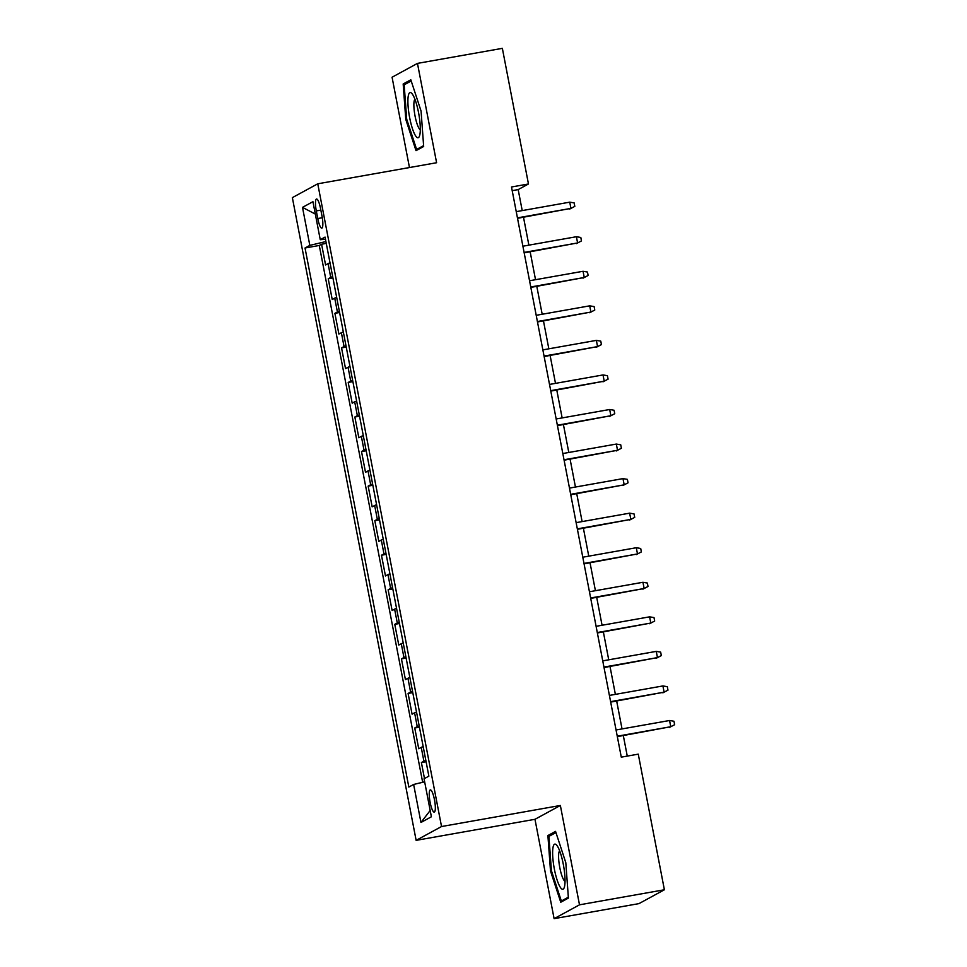 <?xml version="1.0" encoding="UTF-8"?>
<svg xmlns="http://www.w3.org/2000/svg" width="967" height="967" viewBox="0 0 967 967"><rect width="100%" height="100%" fill="white"/><g stroke="black" fill="none" stroke-linecap="round" stroke-linejoin="round"><path stroke-width="1.45" d="M434.485 799.818A11.29 2.381 -100 0 0 430.327 789.906A11.29 2.381 -100 0 0 430.097 802.211A11.29 2.381 -100 0 0 434.268 812.135A11.29 2.381 -100 0 0 434.485 799.818M554.103 918.65L579.499 904.822L560.364 805.475L534.981 819.303L554.103 918.65L638.994 903.613L664.389 889.773L638.268 754.151L621.285 757.149L511.495 186.994L528.466 183.984L502.357 48.35L417.466 63.387L392.07 77.227L409.464 167.545M534.981 819.303L416.136 840.359L292.36 197.631L317.756 183.803L441.532 826.531L416.136 840.359M330.025 262.879A14.106 0.967 169.1 0 0 328.079 263.592L325.577 264.958L321.588 244.228L326.278 243.394M332.696 276.695A14.106 0.967 169.1 0 0 330.738 277.42L328.236 278.786L332.926 277.952M328.236 278.786L332.225 299.516L334.739 298.15A14.106 0.967 169.1 0 1 336.685 297.437M343.333 331.995A14.106 0.967 169.1 0 0 341.387 332.708L338.885 334.074L334.896 313.332L339.586 312.498M349.994 366.541A14.106 0.967 169.1 0 0 348.047 367.255L345.533 368.62L341.544 347.89L346.234 347.056M356.642 401.1A14.106 0.967 169.1 0 0 354.696 401.813L352.193 403.179L348.205 382.448L352.895 381.614M363.302 435.658A14.106 0.967 169.1 0 0 361.356 436.371L358.842 437.737L354.853 417.007L359.543 416.173M369.95 470.216A14.106 0.967 169.1 0 0 368.004 470.929L365.502 472.295L361.513 451.553L366.203 450.731M376.61 504.762A14.106 0.967 169.1 0 0 374.664 505.487L372.162 506.841L368.161 486.111L372.863 485.277M383.258 539.32A14.106 0.967 169.1 0 0 381.312 540.033L378.81 541.399L374.821 520.669L379.511 519.835M389.919 573.878A14.106 0.967 169.1 0 0 387.972 574.591L385.47 575.957L381.469 555.227L386.171 554.393M396.567 608.436A14.106 0.967 169.1 0 0 394.621 609.15L392.118 610.515L388.13 589.785L392.82 588.951M403.227 642.995A14.106 0.967 169.1 0 0 401.281 643.708L398.779 645.074L394.778 624.331L399.48 623.51M409.887 677.541A14.106 0.967 169.1 0 0 407.929 678.254L405.427 679.62L401.438 658.89L406.128 658.056M416.535 712.099A14.106 0.967 169.1 0 0 414.589 712.812L412.087 714.178L408.086 693.448L412.788 692.614M423.195 746.657A14.106 0.967 169.1 0 0 421.237 747.37L418.735 748.736L414.746 728.006L419.436 727.172M316.306 210.927L317.768 218.53A10.939 2.309 -100 0 0 321.806 228.139A10.939 2.309 -100 0 0 322.023 216.209L320.56 208.606A10.939 2.309 -100 0 0 316.535 199.009A10.939 2.309 -100 0 0 316.306 210.927L320.851 210.129M325.915 241.545L309.827 245.388L305.028 247.999L408.836 787.065L413.634 784.455L420.959 822.47L431.391 816.777L424.066 778.773L428.865 776.15L325.057 237.084L320.258 239.707L325.48 239.26M309.827 245.388L302.502 207.373L312.933 201.692L320.258 239.707M321.588 244.228L319.279 245.473L422.664 782.291M425.855 760.473A14.106 0.967 -10.9 0 0 423.909 761.198L421.394 762.552L424.477 778.544M414.746 728.006L417.248 726.64A14.106 0.967 -10.9 0 1 419.195 725.927M408.086 693.448L410.6 692.082A14.106 0.967 -10.9 0 1 412.546 691.369M401.438 658.89L403.94 657.524A14.106 0.967 -10.9 0 1 405.886 656.811M394.778 624.331L397.28 622.966A14.106 0.967 -10.9 0 1 399.238 622.252M388.13 589.785L390.632 588.419A14.106 0.967 -10.9 0 1 392.578 587.706M381.469 555.227L383.972 553.861A14.106 0.967 -10.9 0 1 385.93 553.148M374.821 520.669L377.323 519.303A14.106 0.967 -10.9 0 1 379.269 518.59M368.161 486.111L370.663 484.745A14.106 0.967 -10.9 0 1 372.621 484.032M361.513 451.553L364.015 450.199A14.106 0.967 -10.9 0 1 365.961 449.474M354.853 417.007L357.355 415.641A14.106 0.967 -10.9 0 1 359.313 414.928M348.205 382.448L350.707 381.083A14.106 0.967 -10.9 0 1 352.653 380.369M341.544 347.89L344.047 346.524A14.106 0.967 -10.9 0 1 346.005 345.811M334.896 313.332L337.398 311.966A14.106 0.967 -10.9 0 1 339.344 311.253M579.499 904.822L664.389 889.773M560.364 805.475L441.532 826.531M317.756 183.803L436.601 162.734L417.466 63.387M522.216 210.588L518.179 189.592L528.466 183.984M627.269 756.097L623.316 735.585M622.035 728.925L616.668 701.027M615.375 694.366L610.008 666.468M608.726 659.808L603.36 631.91M602.066 625.25L596.699 597.364M595.418 590.704L590.039 562.806M588.758 556.146L583.391 528.248M582.11 521.588L576.731 493.69M575.45 487.03L570.083 459.132M568.801 452.483L563.423 424.586M562.141 417.925L556.774 390.027M555.493 383.367L550.114 355.469M548.833 348.809L543.466 320.911M542.185 314.251L536.806 286.365M535.525 279.705L530.158 251.807M528.876 245.147L523.498 217.249M512.196 190.644L518.179 189.592M319.279 245.473L305.028 247.999M421.394 762.552L426.096 761.73M413.634 784.455L424.658 781.819M315.327 214.07L302.502 207.373M420.959 822.47L430.182 810.503M405.777 119.4L416.015 150.659L423.667 146.488L421.068 111.06L410.818 79.802L403.179 83.972L405.777 119.4L406.72 119.231M568.403 898.077L565.804 862.649L555.554 831.378L547.902 835.548L550.501 870.977L560.751 902.235L568.403 898.077M406.974 83.295L403.179 83.972M551.444 870.808L550.501 870.977M551.698 834.872L547.902 835.548M517.526 218.312L570.941 208.388L517.442 217.865M569.744 202.163L574.156 202.913L574.821 206.37L570.941 208.388L569.744 202.163L516.245 211.652M574.821 206.37L569.708 209.065M418.566 112.68A22.93 4.823 -100 0 0 412.16 93.847A22.93 4.823 -100 0 0 409.633 117.539A22.93 4.823 -100 0 0 419.581 135.743A22.93 4.823 -100 0 0 418.566 112.68M414.903 99.226A15.702 3.3 -100 0 0 415.061 116.064A15.702 3.3 -100 0 0 420.307 129.747M419.049 149.003L416.62 149.438L406.684 119.146L404.17 84.818L411.205 80.986M423.606 145.63L416.62 149.438M557.318 846.028A22.93 4.823 -100 0 0 556.895 845.436A22.93 4.823 -100 0 0 552.858 858.297A22.93 4.823 -100 0 0 560.352 887.355A22.93 4.823 -100 0 0 564.317 887.319A22.93 4.823 -100 0 0 563.725 866.65A22.93 4.823 -100 0 0 557.318 846.028M559.627 850.815A15.702 3.3 -100 0 0 559.228 864.28A15.702 3.3 -100 0 0 563.882 880.127A15.702 3.3 -100 0 0 565.042 881.336M568.33 897.219L561.343 901.014L551.42 870.723L548.905 836.395L555.94 832.563M563.785 900.591L561.343 901.014M524.174 252.858L577.601 242.947L524.09 252.423M576.405 236.722L580.804 237.471L581.469 240.928L577.601 242.947L576.405 236.722L522.893 246.21M581.469 240.928L576.368 243.611M530.835 287.417L584.249 277.493L530.75 286.981M583.053 271.28L587.465 272.029L588.129 275.486L584.249 277.493L583.053 271.28L529.553 280.756M588.129 275.486L583.016 278.17M537.483 321.975L590.91 312.051L537.398 321.54M589.713 305.838L594.113 306.587L594.778 310.044L590.91 312.051L589.713 305.838L536.202 315.315M594.778 310.044L589.677 312.728M544.143 356.533L597.558 346.609L544.058 356.086M596.361 340.384L600.773 341.133L601.438 344.59L597.558 346.609L596.361 340.384L542.862 349.873M601.438 344.59L596.325 347.286M550.791 391.091L604.218 381.167L550.707 390.644M603.021 374.942L607.421 375.692L608.086 379.149L604.218 381.167L603.021 374.942L549.51 384.431M608.086 379.149L602.985 381.832M557.451 425.637L610.878 415.725L557.367 425.202M609.669 409.5L614.081 410.25L614.746 413.707L610.878 415.725L609.669 409.5L556.17 418.977M614.746 413.707L609.633 416.39M564.099 460.195L617.526 450.271L564.015 459.76M616.33 444.058L620.729 444.808L621.394 448.265L617.526 450.271L616.33 444.058L562.818 453.535M621.394 448.265L616.293 450.948M570.76 494.753L624.186 484.83L570.675 494.318M622.978 478.617L627.39 479.366L628.054 482.811L624.186 484.83L622.978 478.617L569.478 488.093M628.054 482.811L622.941 485.507M577.408 529.312L630.835 519.388L577.323 528.864M629.638 513.163L634.038 513.912L634.715 517.369L630.835 519.388L629.638 513.163L576.127 522.651M634.715 517.369L629.602 520.065M584.068 563.858L637.495 553.946L583.983 563.423M636.286 547.721L640.698 548.47L641.363 551.927L637.495 553.946L636.286 547.721L582.787 557.21M641.363 551.927L636.25 554.611M590.716 598.416L644.143 588.504L590.632 597.981M642.946 582.279L647.346 583.028L648.023 586.486L644.143 588.504L642.946 582.279L589.435 591.756M648.023 586.486L642.91 589.169M597.376 632.974L650.803 623.05L597.292 632.539M649.606 616.837L654.006 617.587L654.671 621.044L650.803 623.05L649.606 616.837L596.095 626.314M654.671 621.044L649.558 623.727M604.024 667.532L657.451 657.608L603.94 667.085M656.255 651.383L660.666 652.133L661.331 655.59L657.451 657.608L656.255 651.383L602.743 660.872M661.331 655.59L656.218 658.285M610.685 702.09L664.111 692.167L610.6 701.643M662.915 685.941L667.315 686.691L667.979 690.148L664.111 692.167L662.915 685.941L609.403 695.43M667.979 690.148L662.866 692.843M617.333 736.636L670.76 726.725L617.248 736.201M669.563 720.5L673.975 721.249L674.64 724.706L670.76 726.725L669.563 720.5L616.052 729.976M674.64 724.706L669.527 727.389M330.738 277.42L328.079 263.592M423.909 761.198L421.237 747.37M417.248 726.64L414.589 712.812M410.6 692.082L407.929 678.254M403.94 657.524L401.281 643.708M397.28 622.966L394.621 609.15M390.632 588.419L387.972 574.591M383.972 553.861L381.312 540.033M377.323 519.303L374.664 505.487M370.663 484.745L368.004 470.929M364.015 450.199L361.356 436.371M357.355 415.641L354.696 401.813M350.707 381.083L348.047 367.255M344.047 346.524L341.387 332.708M337.398 311.966L334.739 298.15M322.301 217.732L317.768 218.53"/></g></svg>
